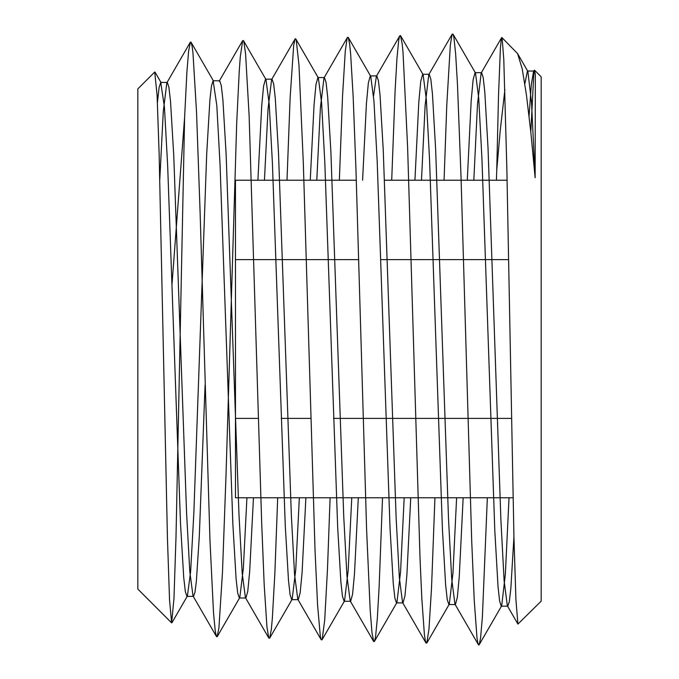 <?xml version="1.0" encoding="UTF-8"?>
<svg xmlns="http://www.w3.org/2000/svg" width="679" height="679" viewBox="0 0 679 679"><rect width="100%" height="100%" fill="white"/><g stroke="black" fill="none" stroke-linecap="round" stroke-linejoin="round"><path stroke-width="1.02" d="M501.874 37.523L517.585 53.599L522.202 68.783L526.454 95.094L530.774 131.734L535.145 177.762L535.332 74.537L534.483 70.132L541.171 76.82L541.171 601.178L517.924 624.086L515.921 599.701L513.935 536.996L506.848 168.519L503.784 59.387L502.137 38.16L501.815 37.481L501.399 38.338L500.423 47.708L498.53 95.077L496.748 170.039M534.483 70.132L533.524 71.414L533.974 71.023L535.332 74.537M533.949 71.023L530.808 132.04M496.425 180.224L496.756 170.039L500.245 130.393L504.887 89.73M171.626 622.889L137.829 589.092L137.829 88.907L154.719 72.016L157.087 95.255L159.132 153.802L167.441 538.192L169.546 599.964L171.626 622.889L173.968 598.572L176.014 536.554L184.612 117.357L186.878 72.449L188.584 51.341L190.434 42.056L191.088 42.268L192.174 46.656L192.972 53.021L196.528 112.027L200.093 211.865L209.972 540.509L213.537 613.256L215.362 631.954L216.474 636.537L217.093 636.775L218.918 628.033L222.483 572.176L226.039 474.375L236.716 122.797L239.254 70.998L240.281 56.858L242.666 40.647L243.481 40.647L243.837 41.563L245.577 53.726L249.142 116.033L261.644 521.973L264.182 584.594L266.94 626.963L268.765 637.997L269.656 638.175L271.303 629.594L272.321 618.544L274.859 573.432L277.694 497.775M159.794 179.392L163.308 111.212L166.822 82.846L167.297 82.439L168.901 87.167L170.514 101.256L173.731 155.041L186.589 513.248L189.806 571.693L193.023 595.967L193.498 596.374L194.941 592.487L196.392 580.952L199.287 536.631L205.075 385.188M157.426 102.597L159.081 87.532L160.745 82.439L164.437 107.095L167.654 165.455L180.512 523.653L183.729 577.532L185.342 591.63L186.946 596.374L187.412 595.975L190.629 571.616L193.846 513.069L206.705 153.878L209.913 99.788L211.525 85.613L213.13 80.793L219.682 80.793L221.286 85.588L222.89 99.737L226.107 153.861L238.974 514.283L242.191 573.127L245.408 597.596L245.874 598.004L247.767 591.35L249.668 571.616L253.462 497.775M264.445 180.224L268.027 109.056L271.608 79.57L272.067 79.171L273.679 84.018L275.284 98.328L278.5 152.877L291.367 515.556L294.576 574.706L297.792 599.251L298.251 599.65L300.16 592.86L302.07 572.838L305.889 497.775M316.787 180.224L320.386 107.936L323.985 77.958L324.452 77.55L326.056 82.38L327.668 96.783L330.885 151.663L343.752 516.787L346.969 576.267L350.186 600.881L350.644 601.28L352.562 594.329L354.48 573.959L358.308 497.775M373.56 95.934L376.37 76.303L376.828 75.912L378.432 80.767L380.045 95.196L383.262 150.382L396.129 517.78L399.345 577.676L402.562 602.494L403.02 602.893L404.956 595.873L406.882 575.155L410.736 497.775M421.481 180.224L425.122 105.525L428.763 74.665L429.221 74.274L430.826 79.214L432.438 93.778L435.646 149.355L448.513 518.934L451.73 579.17L454.947 604.14L455.405 604.531L457.34 597.427L459.276 576.386L463.154 497.775M473.823 180.224L477.481 104.396L481.148 73.052L481.598 72.653L483.21 77.61L484.823 92.302L488.04 148.26L500.907 520.258L504.124 580.8L507.34 605.787L507.79 606.177L509.326 601.636L510.863 588.252L513.927 536.885M529.068 116.143L531.301 84.773L533.524 71.414M286.996 180.224L290.128 97.895L293.684 45.374L295.059 39.017L295.424 38.678L296.222 39.951L298.981 65.184L303.343 163.52L315.048 550.762L317.585 605.167L320.344 636.478L321.243 639.796L322.169 639.567L324.706 620.054L327.465 569.681L330.104 497.775M339.356 180.224L342.513 96.596L345.263 51.29L347.096 38.228L347.436 37.379L348.234 37.379L349.634 43.999L350.653 54.099L353.19 97.216L355.949 169.063L366.626 530.155L370.191 610.209L372.016 633.015L373.747 641.596L374.553 641.171L375.58 636.588L377.312 618.637L379.137 586.69L382.523 497.775M391.707 180.224L395.11 90.672L396.943 58.598L398.666 40.647L399.473 36.615L400.5 35.563L402.231 44.203L403.037 52.572L407.621 147.402L420.029 558.562L421.863 599.217L424.4 634.585L425.419 641.282L426.802 643.064L428.984 629.06L431.521 588.006L434.933 497.775M444.066 180.224L446.782 105.101L450.347 44.89L452.07 34.4L453.003 34.128L453.903 37.481L455.634 53.734L457.468 84.247L461.024 176.829L471.71 541.027L474.248 600.601L476.998 637.929L477.804 642.886L478.831 645.05L479.187 644.719L480.554 638.226L482.387 617.041L487.344 497.775M184.612 117.357L172.033 283.924M213.13 80.793L216.813 105.508L220.03 164.174L232.889 524.663L236.105 578.949L237.718 593.208L239.322 598.004L239.789 597.596L243.354 568.331L246.918 497.775M257.901 180.224L261.712 105.771L263.613 85.894L265.523 79.171L265.981 79.57L269.198 104.099L272.415 163.164L285.273 525.818L288.49 580.452L290.094 594.779L291.707 599.65L292.165 599.251L295.755 569.554L299.337 497.775M310.244 180.224L314.071 104.634L315.99 84.391L317.899 77.55L318.366 77.949L321.583 102.614L324.8 162.06L337.667 527.133L340.883 582.064L342.488 596.425L344.1 601.28L344.55 600.89L348.157 570.699L351.764 497.775M362.586 180.224L366.431 103.471L368.358 82.923L370.276 75.912L370.734 76.303L373.951 101.01L377.168 160.753L390.043 528.194L393.26 583.516L394.864 598.021L396.477 602.893L396.935 602.494L400.559 571.828L404.183 497.775M414.928 180.224L418.799 102.223L420.734 81.361L422.669 74.274L423.119 74.656L426.336 99.499L429.552 159.59L442.419 529.238L445.636 584.95L447.249 599.582L448.853 604.531L449.311 604.14L452.961 573.051L456.611 497.775M467.279 180.224L471.167 101.052L473.11 79.825L475.054 72.653L475.504 73.052L478.72 98.107L481.937 158.606L494.804 530.528L498.021 586.537L499.634 601.204L501.238 606.177L501.688 605.787L505.354 574.247L509.029 497.775M524.842 83.848L527.43 71.023L527.88 71.414L531.513 102.487L535.145 177.762M356.314 180.224L235.469 180.224L235.469 497.775L513.027 497.775M235.469 418.391L258.402 418.391M281.191 418.391L310.77 418.391M333.559 418.391L511.457 418.391M235.469 259.607L358.707 259.607M380.817 259.607L508.613 259.607M384.526 180.224L507.086 180.224M166.822 82.846L190.273 42.285M193.023 595.967L216.474 636.537M219.215 81.191L242.666 40.63M245.408 597.596L268.859 638.158M271.608 79.57L295.059 39.009M297.792 599.251L321.243 639.813M323.985 77.958L347.436 37.387M350.186 600.881L373.637 641.443M376.37 76.303L399.821 35.741M402.562 602.494L426.013 643.055M428.763 74.665L452.214 34.094M454.947 604.14L478.398 644.702M481.148 73.052L501.637 37.608M507.34 605.787L517.924 624.086M160.745 82.439L167.297 82.439M186.946 596.374L193.498 596.374M239.322 598.004L245.874 598.004M265.523 79.171L272.067 79.171M291.707 599.65L298.251 599.65M317.899 77.55L324.452 77.55M344.1 601.28L350.644 601.28M370.276 75.912L376.828 75.912M396.477 602.893L403.02 602.893M422.669 74.274L429.221 74.274M448.853 604.531L455.405 604.531M475.054 72.653L481.598 72.653M501.238 606.177L507.79 606.177M527.43 71.023L533.974 71.023M191.088 42.268L213.596 81.191M217.28 636.52L239.789 597.596M243.481 40.647L265.981 79.57M269.656 638.175L292.165 599.251M295.857 39.034L318.366 77.949M322.05 639.805L344.55 600.89M348.234 37.387L370.734 76.303M374.435 641.417L396.935 602.494M400.618 35.741L423.119 74.656M426.811 643.055L449.311 604.14M453.012 34.137L475.504 73.052M479.187 644.702L501.688 605.787M517.576 53.599L527.88 71.414M161.22 82.846L155.016 72.118M187.412 595.975L171.906 622.787"/></g></svg>
